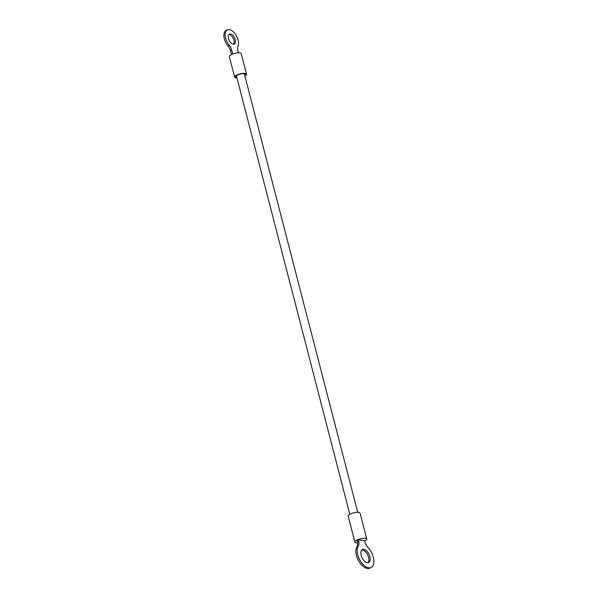 <?xml version="1.0" encoding="UTF-8"?>
<svg xmlns="http://www.w3.org/2000/svg" width="598" height="598" viewBox="0 0 598 598"><rect width="100%" height="100%" fill="white"/><g stroke="black" fill="none" stroke-linecap="round" stroke-linejoin="round"><path stroke-width="0.9" d="M244.769 75.535A5.277 1.547 165.5 0 0 245.673 74.287A5.277 1.547 165.5 0 0 244.552 73.666A5.277 1.547 165.5 0 0 238.677 74.563A5.277 1.547 165.5 0 0 235.463 76.925A5.277 1.547 165.5 0 0 236.584 77.546A5.277 1.547 165.5 0 0 236.86 77.576M244.859 75.886A6.122 1.801 165.5 0 0 246.496 74.07A6.122 1.801 165.5 0 0 245.195 73.352A6.122 1.801 165.5 0 0 238.37 74.399A6.122 1.801 165.5 0 0 234.64 77.142A6.122 1.801 165.5 0 0 235.941 77.86A6.122 1.801 165.5 0 0 236.95 77.927M246.496 74.07L241.203 53.603A6.122 1.801 165.5 0 0 239.895 52.886A6.122 1.801 165.5 0 0 233.078 53.925A6.122 1.801 165.5 0 0 229.34 56.668L234.64 77.142M233.556 44.222A5.532 3.005 64 0 0 233.938 40.215A5.532 3.005 64 0 0 228.847 34.564M228.466 38.571A5.532 3.005 64 0 0 234.267 44.05A5.532 3.005 64 0 0 235.223 39.588A5.532 3.005 64 0 0 229.423 34.108A5.532 3.005 64 0 0 228.466 38.571M238.393 52.826L237.922 50.987A7.318 3.977 -116 0 1 237.989 46.405A10.211 5.546 64 0 0 238.079 40.014A10.211 5.546 64 0 0 227.375 29.9A10.211 5.546 64 0 0 225.61 38.137A10.211 5.546 64 0 0 229.146 45.074A7.318 3.977 -116 0 1 231.688 50.053L232.719 54.059M227.375 29.9L226.089 30.528A10.211 5.546 64 0 0 224.325 38.765A10.211 5.546 64 0 0 227.868 45.702L229.146 45.074M231.426 54.627L230.402 50.673A7.318 3.977 64 0 0 227.868 45.702M357.611 542.887A6.122 1.801 -14.5 0 1 356.191 542.82A6.122 1.801 -14.5 0 1 354.883 542.102L348.163 516.126A6.122 1.801 -14.5 0 1 351.901 513.383A6.122 1.801 -14.5 0 1 358.718 512.337A6.122 1.801 -14.5 0 1 360.026 513.054L366.746 539.037A6.122 1.801 -14.5 0 1 364.668 541.078M354.883 542.102A6.122 1.801 -14.5 0 1 358.621 539.359A6.122 1.801 -14.5 0 1 365.438 538.32A6.122 1.801 -14.5 0 1 366.746 539.037M367.964 562.628A7.146 3.88 64 0 0 368.607 557.284A7.146 3.88 64 0 0 361.812 550.003M369.893 556.656A7.146 3.88 64 0 0 362.403 549.577A7.146 3.88 64 0 0 361.162 555.348A7.146 3.88 64 0 0 368.66 562.426A7.146 3.88 64 0 0 369.893 556.656M357.739 554.832A12.76 6.929 64 0 0 371.119 567.472A12.76 6.929 64 0 0 373.324 557.179A12.76 6.929 64 0 0 367.949 547.447A7.318 3.977 -116 0 1 364.87 541.87L364.578 540.727L358.344 539.785L358.636 540.936A7.318 3.977 -116 0 1 358.307 545.996A12.76 6.929 64 0 0 357.739 554.832M358.307 545.996L357.021 546.624A12.76 6.929 64 0 0 356.453 555.452A12.76 6.929 64 0 0 369.833 568.1L371.119 567.472M357.021 546.624A7.318 3.977 64 0 0 357.35 541.564L357.058 540.413L358.344 539.785M231.688 50.053L230.402 50.673M357.35 541.564L358.636 540.936M349.808 514.31L236.367 75.677M357.716 512.269L244.276 73.629"/></g></svg>
